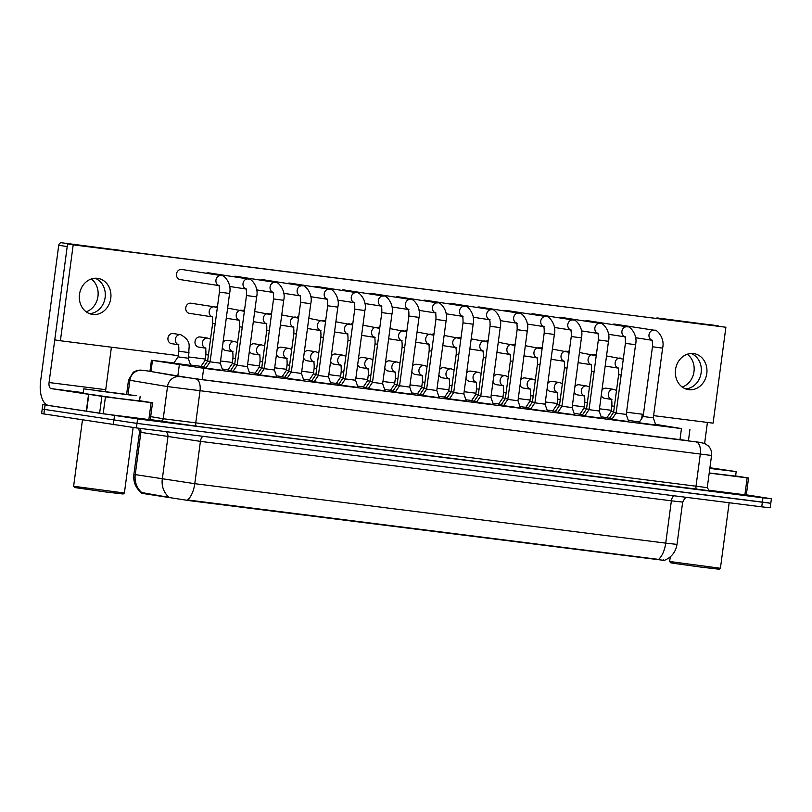 <?xml version="1.0" encoding="UTF-8"?>
<svg xmlns="http://www.w3.org/2000/svg" width="812" height="812" viewBox="0 0 812 812"><rect width="100%" height="100%" fill="white"/><g stroke="black" fill="none" stroke-linecap="round" stroke-linejoin="round"><path stroke-width="1.22" d="M609.528 418.302L606.848 417.794M586.579 408.507L584.041 408.111L579.748 414.424L582.468 414.871L579.788 414.374M555.398 411.471L552.718 410.963M528.328 408.05L525.658 407.543M505.389 398.256L502.841 397.86L498.558 404.183L501.278 404.62L498.588 404.132M478.319 394.845L475.781 394.449L471.488 400.763L474.208 401.209L471.528 400.712M447.128 397.809L444.458 397.291M424.189 388.004L421.651 387.618L417.358 393.932L420.078 394.368L417.398 393.881M397.129 384.594L394.581 384.198L390.298 390.511L393.018 390.958L390.328 390.46M365.938 387.557L363.258 387.05M342.999 377.763L340.451 377.367L336.158 383.68L338.878 384.127L336.198 383.629M315.929 374.342L313.381 373.946L309.098 380.27L311.818 380.706L309.128 380.209M284.738 377.306L282.068 376.798M257.678 373.885L254.998 373.378M234.729 364.091L232.191 363.695L227.898 370.018L230.618 370.455L227.939 369.967M203.548 367.054L200.868 366.547M190.678 365.38L173.809 363.137M612.015 419.073L609.345 418.566M589.076 409.278L586.528 408.883L582.245 415.206L584.965 415.642L582.275 415.155M562.005 405.868L559.468 405.472L555.175 411.785L557.895 412.232L555.215 411.735M530.825 408.832L528.145 408.324M507.876 399.027L505.338 398.641L501.045 404.955L503.765 405.391L501.085 404.904M480.816 395.617L478.268 395.221L473.985 401.534L476.705 401.981L474.015 401.483M449.625 398.58L446.955 398.073M422.565 395.16L419.885 394.652M399.616 385.365L397.078 384.969L392.785 391.293L395.505 391.729L392.825 391.242M368.425 388.329L365.755 387.821M341.365 384.918L338.695 384.401M318.426 375.114L315.878 374.728L311.595 381.041L314.305 381.478L311.625 380.99M291.356 371.703L288.808 371.307L284.525 377.621L287.245 378.067L284.555 377.57M260.165 374.667L257.495 374.159M237.226 364.872L234.678 364.476L230.395 370.79L233.115 371.236L230.425 370.739M210.156 361.452L207.618 361.056L203.325 367.379L206.045 367.816L203.365 367.318M655.771 425.011L638.902 422.758M628.711 421.59L611.842 419.347M601.641 418.18L584.772 415.927M574.571 414.759L557.702 412.506M547.511 411.349L530.642 409.096M520.441 407.928L503.572 405.675M493.381 404.508L476.512 402.265M466.311 401.098L449.442 398.844M439.251 397.677L422.382 395.434M412.181 394.267L395.312 392.013M385.121 390.846L368.252 388.593M358.051 387.425L341.182 385.182M330.991 384.015L314.122 381.762M303.921 380.595L287.052 378.351M276.862 377.184L259.992 374.931M249.791 373.764L232.922 371.51M222.721 370.353L205.852 368.1M173.941 362.934L152.463 360.416L203.68 368.283L681.461 428.584L655.548 424.361M141.4 492.245L141.268 493.188L142.191 493.381L189.602 500.679L664.277 560.412M606.99 417.591L601.184 416.86M579.92 414.171L574.125 413.44M552.86 410.76L547.055 410.03M525.79 407.34L519.995 406.609M498.73 403.929L492.925 403.188M471.66 400.509L465.865 399.778M444.6 397.088L438.795 396.357M417.53 393.678L411.735 392.947M390.47 390.257L384.665 389.527M363.4 386.847L357.595 386.116M336.341 383.426L330.535 382.696M309.27 380.006L303.465 379.275M282.2 376.595L276.405 375.865M255.141 373.175L249.335 372.444M228.07 369.764L222.275 369.034M201.011 366.344L190.556 365.024M639.44 421.976L628.285 420.362M141.369 492.732C135.624 487.941 133.127 481.831 133.879 474.391L194.778 483.688A19.924 9.988 97.2 0 1 187.623 499.959L658.583 559.407C663.891 560.635 665.454 560.767 663.262 559.813M658.583 559.407A19.924 9.988 -82.8 0 0 665.728 543.126L194.778 483.688L200.422 441.373L140.882 432.36L135.239 474.675A19.924 18.706 99.5 0 0 141.735 492.549L170.124 497.563M768.528 502.872L137.005 423.397L42.204 409.075L137.005 423.397L770.801 503.278L770.192 507.794L761.737 506.85L136.396 427.914L41.605 413.592L42.813 404.569L47.208 405.005M149.956 371.338L177.95 376.311L201.071 379.478L688.434 440.693M746.309 494.823L771.4 498.771L762.935 497.827L137.604 418.89L42.813 404.569M222.742 370.404L220.265 363.187L210.105 361.827L205.822 368.151L222.742 370.465M190.698 365.441L188.211 358.224L178.061 356.864L173.768 363.187L190.688 365.501M249.812 373.825L247.325 366.608L237.175 365.248L232.892 371.561L249.802 373.875M276.882 377.245L274.395 370.018L264.245 368.668L259.952 374.982L276.872 377.296M303.942 380.655L301.465 373.439L291.305 372.079L287.022 378.402L303.932 380.716M331.012 384.076L328.525 376.849L318.375 375.499L314.082 381.813L331.002 384.127M264.296 368.283L261.748 367.887L257.455 374.21L260.175 374.647M207.669 360.68L205.121 360.284L200.838 366.598L203.558 367.044M261.799 367.511L259.251 367.115L254.968 373.429L257.688 373.875M288.859 370.922L286.321 370.536L282.028 376.849L284.748 377.286M370.059 381.173L367.521 380.777L363.228 387.101L365.948 387.537M451.259 391.425L448.711 391.029L444.428 397.352L447.148 397.789M532.449 401.676L529.911 401.28L525.618 407.594L528.338 408.04M559.519 405.087L556.971 404.691L552.688 411.014L555.408 411.451M613.649 411.917L611.101 411.532L606.818 417.845L609.538 418.281M151.113 402.63L152.524 402.793L150.271 419.713L148.86 419.56L151.113 402.63L105.438 396.865L103.175 413.785L48.872 405.533A22.766 11.419 97.2 0 1 40.6 381.224L58.738 245.265A2.842 2.466 -81.2 0 1 61.56 242.758L70.025 244.067A2.842 2.466 98.8 0 0 69.04 244.168M148.86 419.56L103.175 413.785M122.734 250.949A2.842 2.466 98.8 0 0 121.81 250.603L61.56 242.758M121.81 250.603L70.025 244.067M89.564 313.645A18.209 15.753 98.8 0 0 105.063 297.923A18.209 15.753 98.8 0 0 95.055 278.252A18.209 15.753 98.8 0 1 105.063 297.923A18.209 15.753 98.8 0 1 89.564 313.645M58.738 245.265L67.203 246.584L49.065 382.533A5.694 2.852 -82.8 0 0 51.136 388.613L105.438 396.865M111.406 347.201L105.733 389.689A5.694 2.852 -82.8 0 0 105.641 391.425M152.524 402.793L139.583 400.692M91.269 278.983A18.209 15.753 -81.2 0 1 97.897 296.816A18.209 15.753 -81.2 0 1 86.184 311.798M747.141 477.862L748.552 478.024L746.299 494.944L744.888 494.792L747.141 477.862L709.211 473.081M744.888 494.792L708.237 490.164M641.663 418.698L642.262 414.201M656.177 318.284A2.842 2.466 -81.2 0 1 657.588 317.989L666.043 319.299A2.842 2.466 98.8 0 0 665.058 319.41M718.762 326.18A2.842 2.466 98.8 0 0 717.828 325.835L657.588 317.989M717.828 325.835L666.043 319.299M685.592 388.887A18.209 15.753 98.8 0 0 701.081 373.155A18.209 15.753 98.8 0 0 691.073 353.484A18.209 15.753 98.8 0 1 701.081 373.155A18.209 15.753 98.8 0 1 685.592 388.887M707.425 422.433L704.623 443.443M748.552 478.024L735.611 475.923M687.297 354.225A18.209 15.753 -81.2 0 1 693.925 372.048A18.209 15.753 -81.2 0 1 682.212 387.03M136.375 395.698L83.748 388.846L136.375 395.698M140.161 396.378L139.562 400.895L118.633 398.438L83.139 393.363L83.748 388.846M124.388 493.026L73.618 486.256L74.602 487.535L104.971 491.879L123.109 494.011L124.388 493.036L133.138 427.498M96.019 390.602L130.346 395.068L96.019 390.602M709.921 467.753L736.179 471.61L709.83 468.443M736.179 471.61L735.581 476.126L709.221 472.96M720.417 568.268L669.646 561.488L670.621 562.767L673.869 563.355L701 567.111L719.138 569.242L720.417 568.268L729.156 502.74M709.901 467.874L726.375 470.3L709.84 468.321M205.203 347.993A5.126 4.436 -81.2 0 1 202.523 342.055A5.126 4.436 -81.2 0 1 207.496 338.086A5.126 4.436 -81.2 0 1 207.598 338.096L200.209 336.96A5.126 4.436 98.8 0 0 200.107 336.939A5.126 4.436 98.8 0 0 195.032 341.395A5.126 4.436 98.8 0 0 198.646 347.079A5.126 4.436 98.8 0 0 198.747 347.089M232.262 351.413A5.126 4.436 -81.2 0 1 229.583 345.465A5.126 4.436 -81.2 0 1 234.556 341.497A5.126 4.436 -81.2 0 1 234.668 341.517L227.279 340.37A5.126 4.436 98.8 0 0 227.167 340.36A5.126 4.436 98.8 0 0 223.036 342.39M222.356 347.526A5.126 4.436 98.8 0 0 225.706 350.5A5.126 4.436 98.8 0 0 225.817 350.51M259.332 354.834A5.126 4.436 -81.2 0 1 256.653 348.886A5.126 4.436 -81.2 0 1 261.626 344.917A5.126 4.436 -81.2 0 1 261.728 344.938L254.339 343.791A5.126 4.436 98.8 0 0 254.237 343.77A5.126 4.436 98.8 0 0 250.106 345.8M249.416 350.936A5.126 4.436 98.8 0 0 252.776 353.91A5.126 4.436 98.8 0 0 252.877 353.93M286.392 358.244A5.126 4.436 -81.2 0 1 283.713 352.306A5.126 4.436 -81.2 0 1 288.686 348.338A5.126 4.436 -81.2 0 1 288.798 348.348L281.409 347.201A5.126 4.436 98.8 0 0 281.297 347.191A5.126 4.436 98.8 0 0 277.166 349.221M276.486 354.357A5.126 4.436 98.8 0 0 279.835 357.331A5.126 4.436 98.8 0 0 279.947 357.341M313.462 361.665A5.126 4.436 -81.2 0 1 310.783 355.717A5.126 4.436 -81.2 0 1 315.756 351.748A5.126 4.436 -81.2 0 1 315.858 351.769L308.469 350.622A5.126 4.436 98.8 0 0 308.367 350.601A5.126 4.436 98.8 0 0 304.236 352.631M303.546 357.767A5.126 4.436 98.8 0 0 306.906 360.741A5.126 4.436 98.8 0 0 307.007 360.761M340.522 365.075A5.126 4.436 -81.2 0 1 337.843 359.137A5.126 4.436 -81.2 0 1 342.816 355.169A5.126 4.436 -81.2 0 1 342.928 355.179L335.539 354.032A5.126 4.436 98.8 0 0 335.427 354.022A5.126 4.436 98.8 0 0 331.306 356.052M330.616 361.188A5.126 4.436 98.8 0 0 333.965 364.162A5.126 4.436 98.8 0 0 334.077 364.172M367.592 368.496A5.126 4.436 -81.2 0 1 364.913 362.548A5.126 4.436 -81.2 0 1 369.886 358.579A5.126 4.436 -81.2 0 1 369.998 358.599L362.599 357.453A5.126 4.436 98.8 0 0 362.497 357.442A5.126 4.436 98.8 0 0 358.366 359.472M357.686 364.608A5.126 4.436 98.8 0 0 361.035 367.582A5.126 4.436 98.8 0 0 361.137 367.592M394.652 371.906A5.126 4.436 -81.2 0 1 391.983 365.968A5.126 4.436 -81.2 0 1 396.956 362A5.126 4.436 -81.2 0 1 397.058 362.01L389.669 360.873A5.126 4.436 98.8 0 0 389.557 360.853A5.126 4.436 98.8 0 0 385.436 362.883M384.746 368.019A5.126 4.436 98.8 0 0 388.095 370.993A5.126 4.436 98.8 0 0 388.207 371.013M421.722 375.327A5.126 4.436 -81.2 0 1 419.043 369.389A5.126 4.436 -81.2 0 1 424.016 365.42A5.126 4.436 -81.2 0 1 424.128 365.43L416.729 364.283A5.126 4.436 98.8 0 0 416.627 364.273A5.126 4.436 98.8 0 0 412.496 366.303M411.816 371.439A5.126 4.436 98.8 0 0 415.165 374.413A5.126 4.436 98.8 0 0 415.267 374.423M448.782 378.747A5.126 4.436 -81.2 0 1 446.113 372.799A5.126 4.436 -81.2 0 1 451.086 368.831A5.126 4.436 -81.2 0 1 451.188 368.851L443.799 367.704A5.126 4.436 98.8 0 0 443.687 367.684A5.126 4.436 98.8 0 0 439.566 369.714M438.876 374.85A5.126 4.436 98.8 0 0 442.225 377.824A5.126 4.436 98.8 0 0 442.337 377.844M475.852 382.158A5.126 4.436 -81.2 0 1 473.173 376.22A5.126 4.436 -81.2 0 1 478.146 372.251A5.126 4.436 -81.2 0 1 478.258 372.261L470.858 371.114A5.126 4.436 98.8 0 0 470.757 371.104A5.126 4.436 98.8 0 0 466.626 373.134M465.946 378.27A5.126 4.436 98.8 0 0 469.295 381.244A5.126 4.436 98.8 0 0 469.397 381.254M502.912 385.578A5.126 4.436 -81.2 0 1 500.243 379.63A5.126 4.436 -81.2 0 1 505.216 375.662A5.126 4.436 -81.2 0 1 505.318 375.682L497.929 374.535A5.126 4.436 98.8 0 0 497.817 374.525A5.126 4.436 98.8 0 0 493.696 376.555M493.006 381.691A5.126 4.436 98.8 0 0 496.355 384.655A5.126 4.436 98.8 0 0 496.467 384.675M529.982 388.989A5.126 4.436 -81.2 0 1 527.303 383.051A5.126 4.436 -81.2 0 1 532.276 379.082A5.126 4.436 -81.2 0 1 532.388 379.092L524.999 377.956A5.126 4.436 98.8 0 0 524.887 377.935A5.126 4.436 98.8 0 0 520.756 379.965M520.076 385.101A5.126 4.436 98.8 0 0 523.425 388.075A5.126 4.436 98.8 0 0 523.537 388.095M557.052 392.409A5.126 4.436 -81.2 0 1 554.373 386.471A5.126 4.436 -81.2 0 1 559.346 382.503A5.126 4.436 -81.2 0 1 559.448 382.513L552.058 381.366A5.126 4.436 98.8 0 0 551.957 381.356A5.126 4.436 98.8 0 0 547.826 383.386M547.136 388.522A5.126 4.436 98.8 0 0 550.495 391.496A5.126 4.436 98.8 0 0 550.597 391.506M584.112 395.83A5.126 4.436 -81.2 0 1 581.433 389.882A5.126 4.436 -81.2 0 1 586.406 385.913A5.126 4.436 -81.2 0 1 586.518 385.933L579.129 384.786A5.126 4.436 98.8 0 0 579.017 384.766A5.126 4.436 98.8 0 0 574.886 386.796M574.206 391.932A5.126 4.436 98.8 0 0 577.555 394.906A5.126 4.436 98.8 0 0 577.667 394.926M611.182 399.24A5.126 4.436 -81.2 0 1 608.503 393.302A5.126 4.436 -81.2 0 1 613.476 389.334A5.126 4.436 -81.2 0 1 613.578 389.344L606.188 388.197A5.126 4.436 98.8 0 0 606.087 388.187A5.126 4.436 98.8 0 0 601.956 390.217M601.266 395.353A5.126 4.436 98.8 0 0 604.625 398.327A5.126 4.436 98.8 0 0 604.727 398.337M178.132 344.582A5.126 4.436 -81.2 0 1 175.453 338.634A5.126 4.436 -81.2 0 1 180.426 334.666A5.126 4.436 -81.2 0 1 180.538 334.686L173.149 333.539A5.126 4.436 98.8 0 0 173.037 333.519A5.126 4.436 98.8 0 0 167.972 337.985A5.126 4.436 98.8 0 0 171.576 343.659A5.126 4.436 98.8 0 0 171.687 343.679M596.394 354.408A5.126 4.436 98.8 0 0 594.394 354.915M569.334 350.987A5.126 4.436 98.8 0 0 567.324 351.494M542.264 347.577A5.126 4.436 98.8 0 0 540.264 348.084M515.204 344.156A5.126 4.436 98.8 0 0 513.194 344.664M651.782 340.126A5.126 4.436 -81.2 0 1 649.103 334.179A5.126 4.436 -81.2 0 1 654.076 330.21A5.126 4.436 -81.2 0 1 654.188 330.23L614.745 324.12A5.126 4.436 98.8 0 0 614.633 324.1A5.126 4.436 98.8 0 0 612.319 324.516M624.712 336.706A5.126 4.436 -81.2 0 1 622.033 330.768A5.126 4.436 -81.2 0 1 627.006 326.8A5.126 4.436 -81.2 0 1 627.118 326.81L587.675 320.699A5.126 4.436 98.8 0 0 587.563 320.689A5.126 4.436 98.8 0 0 585.249 321.105M597.652 333.296A5.126 4.436 -81.2 0 1 594.973 327.348A5.126 4.436 -81.2 0 1 599.946 323.379A5.126 4.436 -81.2 0 1 600.048 323.399L560.605 317.289A5.126 4.436 98.8 0 0 560.503 317.269A5.126 4.436 98.8 0 0 558.189 317.685M570.582 329.875A5.126 4.436 -81.2 0 1 567.903 323.937A5.126 4.436 -81.2 0 1 572.876 319.969A5.126 4.436 -81.2 0 1 572.988 319.979L533.545 313.868A5.126 4.436 98.8 0 0 533.433 313.848A5.126 4.436 98.8 0 0 531.119 314.264M488.134 340.735A5.126 4.436 98.8 0 0 486.124 341.253M461.074 337.325A5.126 4.436 98.8 0 0 459.064 337.833M434.004 333.905A5.126 4.436 98.8 0 0 431.994 334.412M406.944 330.494A5.126 4.436 98.8 0 0 404.934 331.002M379.874 327.074A5.126 4.436 98.8 0 0 377.864 327.581M543.522 326.454A5.126 4.436 -81.2 0 1 540.843 320.517A5.126 4.436 -81.2 0 1 545.816 316.548A5.126 4.436 -81.2 0 1 545.918 316.558L506.475 310.448A5.126 4.436 98.8 0 0 506.373 310.438A5.126 4.436 98.8 0 0 504.059 310.854M516.452 323.044A5.126 4.436 -81.2 0 1 513.773 317.096A5.126 4.436 -81.2 0 1 518.746 313.127A5.126 4.436 -81.2 0 1 518.858 313.148L479.415 307.037A5.126 4.436 98.8 0 0 479.303 307.017A5.126 4.436 98.8 0 0 476.989 307.433M489.392 319.623A5.126 4.436 -81.2 0 1 486.713 313.686A5.126 4.436 -81.2 0 1 491.686 309.717A5.126 4.436 -81.2 0 1 491.788 309.727L452.345 303.617A5.126 4.436 98.8 0 0 452.243 303.607A5.126 4.436 98.8 0 0 449.929 304.023M462.322 316.213A5.126 4.436 -81.2 0 1 459.643 310.265A5.126 4.436 -81.2 0 1 464.616 306.297A5.126 4.436 -81.2 0 1 464.728 306.317L425.285 300.207A5.126 4.436 98.8 0 0 425.173 300.186A5.126 4.436 98.8 0 0 422.859 300.602M435.252 312.793A5.126 4.436 -81.2 0 1 432.583 306.855A5.126 4.436 -81.2 0 1 437.556 302.886A5.126 4.436 -81.2 0 1 437.658 302.896L398.215 296.786A5.126 4.436 98.8 0 0 398.113 296.766A5.126 4.436 98.8 0 0 395.789 297.192M352.814 323.663A5.126 4.436 98.8 0 0 350.804 324.171M325.744 320.243A5.126 4.436 98.8 0 0 323.734 320.75M298.674 316.822A5.126 4.436 98.8 0 0 296.674 317.33M408.192 309.372A5.126 4.436 -81.2 0 1 405.513 303.434A5.126 4.436 -81.2 0 1 410.486 299.466A5.126 4.436 -81.2 0 1 410.598 299.476L371.155 293.365A5.126 4.436 98.8 0 0 371.043 293.355A5.126 4.436 98.8 0 0 368.729 293.771M381.122 305.962A5.126 4.436 -81.2 0 1 378.453 300.014A5.126 4.436 -81.2 0 1 383.426 296.045A5.126 4.436 -81.2 0 1 383.528 296.065L344.085 289.955A5.126 4.436 98.8 0 0 343.983 289.935A5.126 4.436 98.8 0 0 341.659 290.351M271.614 313.412A5.126 4.436 98.8 0 0 269.604 313.919M244.544 309.991A5.126 4.436 98.8 0 0 242.544 310.499M217.484 306.581A5.126 4.436 98.8 0 0 215.474 307.088M326.992 299.131A5.126 4.436 -81.2 0 1 324.323 293.183A5.126 4.436 -81.2 0 1 329.296 289.214A5.126 4.436 -81.2 0 1 329.398 289.234L289.955 283.124A5.126 4.436 98.8 0 0 289.854 283.104A5.126 4.436 98.8 0 0 287.529 283.52M299.932 295.71A5.126 4.436 -81.2 0 1 297.253 289.772A5.126 4.436 -81.2 0 1 302.226 285.804A5.126 4.436 -81.2 0 1 302.338 285.814L262.895 279.704A5.126 4.436 98.8 0 0 262.783 279.693A5.126 4.436 98.8 0 0 260.469 280.11M272.862 292.3A5.126 4.436 -81.2 0 1 270.183 286.352A5.126 4.436 -81.2 0 1 275.156 282.383A5.126 4.436 -81.2 0 1 275.268 282.403L235.825 276.283A5.126 4.436 98.8 0 0 235.713 276.273A5.126 4.436 98.8 0 0 233.399 276.689M245.803 288.879A5.126 4.436 -81.2 0 1 243.123 282.931A5.126 4.436 -81.2 0 1 248.096 278.963A5.126 4.436 -81.2 0 1 248.198 278.983L208.755 272.873A5.126 4.436 98.8 0 0 208.654 272.852A5.126 4.436 98.8 0 0 206.339 273.268M354.062 302.541A5.126 4.436 -81.2 0 1 351.383 296.603A5.126 4.436 -81.2 0 1 356.356 292.635A5.126 4.436 -81.2 0 1 356.468 292.645L317.025 286.534A5.126 4.436 98.8 0 0 316.913 286.524A5.126 4.436 98.8 0 0 314.599 286.94M211.962 316.731A5.126 4.436 -81.2 0 1 209.293 310.783A5.126 4.436 -81.2 0 1 214.266 306.814A5.126 4.436 -81.2 0 1 214.368 306.834L190.952 303.201A5.126 4.436 98.8 0 0 190.84 303.191A5.126 4.436 98.8 0 0 185.775 307.647A5.126 4.436 98.8 0 0 189.379 313.33A5.126 4.436 98.8 0 0 189.49 313.341M218.732 285.459A5.126 4.436 -81.2 0 1 216.053 279.521A5.126 4.436 -81.2 0 1 221.026 275.552A5.126 4.436 -81.2 0 1 221.138 275.562L181.695 269.452A5.126 4.436 98.8 0 0 181.583 269.442A5.126 4.436 98.8 0 0 176.519 273.898A5.126 4.436 98.8 0 0 180.122 279.582A5.126 4.436 98.8 0 0 180.234 279.592M693.56 353.565A18.209 15.753 98.8 0 0 675.554 369.43A18.209 15.753 98.8 0 0 688.363 389.618A18.209 15.753 98.8 0 0 688.749 389.669A18.209 15.753 98.8 0 0 706.755 373.814A18.209 15.753 98.8 0 0 693.945 353.626A18.209 15.753 98.8 0 0 693.56 353.565M97.541 278.333A18.209 15.753 98.8 0 0 79.525 294.188A18.209 15.753 98.8 0 0 92.345 314.386A18.209 15.753 98.8 0 0 92.72 314.437A18.209 15.753 98.8 0 0 110.736 298.583A18.209 15.753 98.8 0 0 97.917 278.384A18.209 15.753 98.8 0 0 97.541 278.333M653.609 415.642L713.088 423.143L725.887 327.246L73.192 244.859L60.392 340.756L178.224 355.636M188.384 356.915L205.294 359.046M220.559 360.975L232.354 362.467M247.63 364.395L259.424 365.877M274.689 367.806L286.484 369.298M301.76 371.226L313.554 372.718M328.819 374.637L340.614 376.129M355.889 378.057L367.684 379.549M382.949 381.478L394.744 382.959M410.019 384.888L421.814 386.38M437.079 388.309L448.874 389.79M464.149 391.719L475.944 393.211M491.209 395.139L503.004 396.632M518.279 398.56L530.074 400.042M545.339 401.97L557.144 403.462M572.409 405.391L584.204 406.873M599.479 408.801L611.274 410.293M626.539 412.222L643.439 414.353M725.887 327.246L67.548 243.986L54.759 339.883L60.392 340.756M73.192 244.859L67.548 243.986M358.072 387.486L355.595 380.27L345.435 378.91L341.152 385.233L358.062 387.547M385.142 390.907L382.655 383.68L372.505 382.33L368.212 388.643L385.132 390.958M412.202 394.317L409.725 387.101L399.565 385.751L395.282 392.064L412.191 394.378M345.486 378.534L342.948 378.138L338.655 384.452L341.375 384.898M372.556 381.955L370.008 381.559L365.725 387.872L368.445 388.309M439.272 397.738L436.785 390.521L426.635 389.161L422.341 395.485L439.262 397.799M466.332 401.158L463.855 393.932L453.695 392.582L449.412 398.895L466.332 401.209M493.402 404.569L490.915 397.352L480.765 395.992L476.471 402.316L493.391 404.63M520.462 407.989L517.985 400.763L507.825 399.413L503.541 405.726L520.462 408.04M547.532 411.4L545.045 404.183L534.895 402.833L530.601 409.147L547.521 411.461M426.686 388.786L424.138 388.39L419.855 394.703L422.575 395.15M453.746 392.196L451.208 391.8L446.915 398.124L449.635 398.56M574.591 414.82L572.115 407.604L561.955 406.244L557.671 412.567L574.591 414.881M601.662 418.241L599.175 411.014L589.025 409.664L584.741 415.977L601.651 418.292M628.732 421.651L626.245 414.435L616.095 413.075L611.801 419.398L628.721 421.712M655.791 425.072L653.315 417.845L643.155 416.495L638.871 422.808L655.781 425.123M534.946 402.447L532.398 402.052L528.115 408.375L530.835 408.812M616.146 412.699L613.598 412.303L609.304 418.616L612.025 419.063M177.798 376.291L179.31 364.913M167.668 497.654L167.779 496.832M656.654 559.63L656.725 559.072M142.191 493.381L142.303 492.559M189.602 500.679L189.673 500.121M202.168 379.61L203.68 368.283M150.941 371.794L152.463 360.416M679.948 439.921L681.461 428.584M674.011 495.777A5.694 2.852 -82.8 0 0 671.382 500.821L200.422 441.373A5.694 2.852 -82.8 0 1 203.051 436.328M682.659 502.09L671.382 500.821L665.728 543.126L677.015 544.395L682.659 502.09L684.77 498.375L686.708 497.38M168.866 497.147A19.924 18.706 99.5 0 1 162.288 479.202L167.932 436.897A5.694 5.349 -80.5 0 0 165.892 431.639M761.737 506.85L762.935 497.827M136.396 427.914L137.604 418.89M113.274 424.757L114.482 415.724M43.868 413.998L45.076 404.975M139.999 428.371A5.694 5.349 -80.5 0 1 140.882 432.36L139.522 432.085L138.629 428.198M146.952 370.851A11.378 5.704 -82.8 0 0 146.87 370.84L195.865 378.91L699.305 442.266A11.378 8.709 98.4 0 0 699.142 442.246M699.477 442.296A11.378 8.709 98.4 0 0 699.305 442.266L704.786 443.514L708.389 445.981C710.906 448.66 711.962 451.827 711.556 455.471L167.516 386.583L163.222 418.738L707.262 487.626L709.252 490.712M709.17 490.692L196.748 426.259A2.842 1.431 97.2 0 1 195.712 423.214L200.006 391.059A11.378 5.704 -82.8 0 0 195.865 378.91M196.748 426.259L150.291 419.55M179.625 376.666A11.378 10.688 99.5 0 0 167.516 386.583L129.89 380.28L127.991 394.47M141.988 370.363A11.378 10.688 99.5 0 0 129.89 380.28L128.519 379.996L126.621 394.267M150.677 416.637L163.222 418.738A2.842 2.669 -80.5 0 1 160.197 421.215M696.138 442.053A11.378 5.704 -82.8 0 1 700.279 454.212L695.986 486.368A2.842 1.431 97.2 0 0 697.021 489.403M210.105 361.827L219.413 292.107L229.573 293.467L220.265 363.187M229.573 293.467C232.222 282.596 222.813 274.091 221.483 275.623L221.138 275.562A5.126 4.436 -81.2 0 1 221.3 275.593M212.703 316.944L211.83 316.528C211.597 317.411 212.896 314.833 212.642 323.379L215.19 323.765M217.301 307.9L214.368 306.834A5.126 4.436 -81.2 0 1 214.541 306.865M178.873 344.785L178.001 344.379C177.767 345.252 179.056 342.684 178.813 351.22L188.963 352.581C188.171 347.14 192.677 341.75 180.883 334.747L180.538 334.686A5.126 4.436 -81.2 0 1 180.7 334.717M237.175 365.248L246.483 295.527L256.633 296.877L247.325 366.608M256.633 296.877C259.282 286.017 249.883 277.511 248.553 279.044L248.198 278.983A5.126 4.436 -81.2 0 1 248.37 279.013M264.245 368.668L273.542 298.938L283.703 300.298L274.395 370.018M283.703 300.298C286.352 289.427 276.943 280.922 275.613 282.464L275.268 282.403A5.126 4.436 -81.2 0 1 275.441 282.424M291.305 372.079L300.613 302.358L310.763 303.708L301.465 373.439M310.763 303.708C313.422 292.848 304.013 284.342 302.683 285.875L302.338 285.814A5.126 4.436 -81.2 0 1 302.5 285.844M318.375 375.499L327.672 305.769L337.833 307.129L328.525 376.849M337.833 307.129C340.482 296.258 331.073 287.763 329.753 289.295L329.398 289.234A5.126 4.436 -81.2 0 1 329.57 289.265M239.763 320.354L238.901 319.938C238.667 320.821 239.956 318.253 239.713 326.789L242.25 327.185M239.032 320.141A5.126 4.436 -81.2 0 1 236.353 314.203A5.126 4.436 -81.2 0 1 241.326 310.235A5.126 4.436 -81.2 0 1 241.438 310.245A5.126 4.436 -81.2 0 1 241.6 310.275M266.833 323.775L265.96 323.359C265.727 324.242 267.026 321.674 266.772 330.21L269.32 330.606M266.092 323.562A5.126 4.436 -81.2 0 1 263.423 317.624A5.126 4.436 -81.2 0 1 268.396 313.655A5.126 4.436 -81.2 0 1 268.498 313.665A5.126 4.436 -81.2 0 1 268.67 313.696M293.893 327.185L293.03 326.779C292.797 327.652 294.086 325.084 293.842 333.62L296.38 334.016M293.162 326.982A5.126 4.436 -81.2 0 1 290.483 321.034A5.126 4.436 -81.2 0 1 295.456 317.066A5.126 4.436 -81.2 0 1 295.568 317.086A5.126 4.436 -81.2 0 1 295.73 317.116M205.933 348.206L205.06 347.79C204.837 348.673 206.126 346.105 205.872 354.641L208.42 355.037M210.541 339.162L207.598 338.096A5.126 4.436 -81.2 0 1 207.77 338.127M233.003 351.626L232.13 351.21C231.897 352.093 233.186 349.515 232.942 358.062L235.49 358.447M237.601 342.583L234.668 341.517A5.126 4.436 -81.2 0 1 234.83 341.547M260.063 355.037L259.19 354.621C258.967 355.504 260.256 352.936 260.013 361.472L262.55 361.868M264.671 345.993L261.728 344.938A5.126 4.436 -81.2 0 1 261.9 344.958M287.133 358.457L286.26 358.041C286.027 358.924 287.316 356.356 287.072 364.892L289.62 365.288M291.731 349.414L288.798 348.348A5.126 4.436 -81.2 0 1 288.96 348.378M314.193 361.868L313.32 361.462C313.097 362.335 314.386 359.767 314.142 368.303L316.68 368.699M318.801 352.834L315.858 351.769A5.126 4.436 -81.2 0 1 316.03 351.799M341.263 365.288L340.39 364.872C340.157 365.755 341.446 363.187 341.202 371.723L343.75 372.119M345.861 356.245L342.928 355.179A5.126 4.436 -81.2 0 1 343.1 355.209M368.323 368.709L367.46 368.293C367.227 369.176 368.516 366.598 368.272 375.144L370.81 375.53M372.931 359.665L369.998 358.599A5.126 4.436 -81.2 0 1 370.16 358.63M395.393 372.119L394.52 371.703C394.287 372.586 395.586 370.018 395.332 378.554L397.88 378.95M399.991 363.076L397.058 362.01A5.126 4.436 -81.2 0 1 397.23 362.04M422.453 375.54L421.59 375.124C421.357 376.007 422.646 373.439 422.402 381.975L424.94 382.371M427.061 366.496L424.128 365.43A5.126 4.436 -81.2 0 1 424.29 365.461M449.523 378.95L448.65 378.544C448.417 379.417 449.716 376.849 449.462 385.385L452.01 385.781M454.121 369.917L451.188 368.851A5.126 4.436 -81.2 0 1 451.36 368.881M476.583 382.371L475.72 381.955C475.487 382.838 476.776 380.27 476.532 388.806L479.07 389.202M481.191 373.327L478.258 372.261A5.126 4.436 -81.2 0 1 478.42 372.292M503.653 385.791L502.78 385.375C502.557 386.258 503.846 383.68 503.592 392.226L506.14 392.612M508.261 376.748L505.318 375.682A5.126 4.436 -81.2 0 1 505.49 375.712M530.723 389.202L529.85 388.786C529.617 389.669 530.906 387.101 530.662 395.637L533.2 396.033M535.321 380.158L532.388 379.092A5.126 4.436 -81.2 0 1 532.55 379.123M557.783 392.622L556.91 392.206C556.687 393.089 557.976 390.511 557.722 399.057L560.27 399.453M562.391 383.579L559.448 382.513A5.126 4.436 -81.2 0 1 559.62 382.543M584.853 396.033L583.98 395.617C583.747 396.5 585.036 393.932 584.792 402.468L587.34 402.864M589.451 386.999L586.518 385.933A5.126 4.436 -81.2 0 1 586.68 385.964M611.913 399.453L611.04 399.037C610.817 399.92 612.106 397.352 611.862 405.888L614.4 406.284M616.521 390.41L613.578 389.344A5.126 4.436 -81.2 0 1 613.75 389.374M105.733 389.689L49.065 382.533M83.24 392.663L51.136 388.613M86.275 411.329L88.538 394.409M88.812 394.449L86.559 411.369M99.612 413.308L101.865 396.378M345.435 378.91L354.742 309.189L364.892 310.539L355.595 380.27M364.892 310.539C367.552 299.679 358.143 291.173 356.813 292.706L356.468 292.645A5.126 4.436 -81.2 0 1 356.63 292.675M372.505 382.33L381.802 312.61L391.963 313.96L382.655 383.69M391.963 313.96C394.612 303.089 385.203 294.594 383.883 296.126L383.528 296.065A5.126 4.436 -81.2 0 1 383.7 296.096M399.565 385.751L408.872 316.02L419.022 317.38L409.725 387.101M419.022 317.38C421.682 306.51 412.273 298.004 410.943 299.547L410.598 299.476A5.126 4.436 -81.2 0 1 410.76 299.506M320.963 330.606L320.09 330.19C319.867 331.073 321.156 328.505 320.902 337.041L323.45 337.437M320.222 330.393A5.126 4.436 -81.2 0 1 317.553 324.455A5.126 4.436 -81.2 0 1 322.526 320.486A5.126 4.436 -81.2 0 1 322.628 320.496A5.126 4.436 -81.2 0 1 322.8 320.527M348.033 334.026L347.16 333.61C346.927 334.483 348.216 331.915 347.972 340.451L350.52 340.847M347.292 333.813A5.126 4.436 -81.2 0 1 344.613 327.865A5.126 4.436 -81.2 0 1 349.586 323.897A5.126 4.436 -81.2 0 1 349.698 323.917A5.126 4.436 -81.2 0 1 349.86 323.947M375.093 337.437L374.22 337.021C373.997 337.904 375.286 335.336 375.032 343.872L377.58 344.268M374.362 337.224A5.126 4.436 -81.2 0 1 371.683 331.286A5.126 4.436 -81.2 0 1 376.656 327.317A5.126 4.436 -81.2 0 1 376.758 327.327A5.126 4.436 -81.2 0 1 376.93 327.358M426.635 389.161L435.932 319.441L446.092 320.791L436.785 390.521M446.092 320.791C448.742 309.93 439.333 301.425 438.013 302.957L437.658 302.896A5.126 4.436 -81.2 0 1 437.83 302.927M453.695 392.582L463.002 322.851L473.152 324.211L463.855 393.932M473.152 324.211C475.812 313.341 466.403 304.835 465.073 306.378L464.728 306.317A5.126 4.436 -81.2 0 1 464.89 306.347M480.765 395.992L490.062 326.272L500.222 327.622L490.915 397.352M500.222 327.622C502.872 316.761 493.463 308.255 492.143 309.788L491.788 309.727A5.126 4.436 -81.2 0 1 491.96 309.758M507.825 399.413L517.132 329.692L527.282 331.042L517.985 400.763M527.282 331.042C529.942 320.172 520.533 311.676 519.203 313.209L518.858 313.148A5.126 4.436 -81.2 0 1 519.02 313.178M534.895 402.833L544.192 333.103L554.352 334.463L545.045 404.183M554.352 334.463C557.002 323.592 547.603 315.086 546.273 316.629L545.918 316.558A5.126 4.436 -81.2 0 1 546.09 316.589M402.163 340.857L401.29 340.441C401.057 341.324 402.346 338.746 402.102 347.292L404.65 347.678M401.422 340.644A5.126 4.436 -81.2 0 1 398.743 334.706A5.126 4.436 -81.2 0 1 403.716 330.738A5.126 4.436 -81.2 0 1 403.828 330.748A5.126 4.436 -81.2 0 1 403.99 330.778M429.223 344.268L428.35 343.852C428.127 344.735 429.416 342.167 429.172 350.703L431.71 351.099M428.492 344.065A5.126 4.436 -81.2 0 1 425.813 338.117A5.126 4.436 -81.2 0 1 430.786 334.148A5.126 4.436 -81.2 0 1 430.888 334.168A5.126 4.436 -81.2 0 1 431.06 334.199M456.293 347.688L455.42 347.272C455.187 348.155 456.476 345.587 456.232 354.123L458.78 354.519M455.552 347.475A5.126 4.436 -81.2 0 1 452.873 341.537A5.126 4.436 -81.2 0 1 457.846 337.569A5.126 4.436 -81.2 0 1 457.958 337.579A5.126 4.436 -81.2 0 1 458.13 337.609M483.353 351.099L482.48 350.693C482.257 351.566 483.546 348.998 483.302 357.534L485.84 357.93M482.622 350.896A5.126 4.436 -81.2 0 1 479.943 344.948A5.126 4.436 -81.2 0 1 484.916 340.979A5.126 4.436 -81.2 0 1 485.028 340.999A5.126 4.436 -81.2 0 1 485.19 341.03M510.423 354.519L509.55 354.103C509.317 354.986 510.616 352.418 510.362 360.954L512.91 361.35M509.682 354.306A5.126 4.436 -81.2 0 1 507.013 348.368A5.126 4.436 -81.2 0 1 511.986 344.4A5.126 4.436 -81.2 0 1 512.088 344.41A5.126 4.436 -81.2 0 1 512.26 344.44M561.955 406.244L571.262 336.523L581.422 337.873L572.115 407.604M581.422 337.873C584.072 327.013 574.663 318.507 573.333 320.04L572.988 319.979A5.126 4.436 -81.2 0 1 573.15 320.009M589.025 409.664L598.332 339.934L608.482 341.294L599.175 411.014M608.482 341.294C611.131 330.423 601.733 321.917 600.403 323.46L600.048 323.399A5.126 4.436 -81.2 0 1 600.22 323.43M616.095 413.075L625.392 343.354L635.552 344.704L626.245 414.435M635.552 344.704C638.202 333.844 628.792 325.338 627.463 326.871L627.118 326.81A5.126 4.436 -81.2 0 1 627.29 326.84M643.155 416.495L652.462 346.765L662.612 348.125L653.315 417.845M662.612 348.125C665.272 337.254 655.863 328.758 654.533 330.291L654.188 330.23A5.126 4.436 -81.2 0 1 654.35 330.261M537.483 357.94L536.62 357.524C536.387 358.407 537.676 355.829 537.432 364.375L539.97 364.761M536.752 357.727A5.126 4.436 -81.2 0 1 534.073 351.779A5.126 4.436 -81.2 0 1 539.046 347.81A5.126 4.436 -81.2 0 1 539.158 347.83A5.126 4.436 -81.2 0 1 539.32 347.861M564.553 361.35L563.68 360.934C563.447 361.817 564.746 359.249 564.492 367.785L567.04 368.181M563.812 361.147A5.126 4.436 -81.2 0 1 561.143 355.199A5.126 4.436 -81.2 0 1 566.116 351.231A5.126 4.436 -81.2 0 1 566.218 351.251A5.126 4.436 -81.2 0 1 566.39 351.271M591.613 364.771L590.75 364.355C590.517 365.238 591.806 362.67 591.562 371.206L594.1 371.602M590.882 364.558A5.126 4.436 -81.2 0 1 588.203 358.62A5.126 4.436 -81.2 0 1 593.176 354.651A5.126 4.436 -81.2 0 1 593.288 354.661A5.126 4.436 -81.2 0 1 593.45 354.692M618.683 368.181L617.81 367.775C617.577 368.648 618.876 366.08 618.622 374.616L621.17 375.012M617.942 367.978A5.126 4.436 -81.2 0 1 615.273 362.03A5.126 4.436 -81.2 0 1 620.246 358.062A5.126 4.436 -81.2 0 1 620.348 358.082A5.126 4.436 -81.2 0 1 620.52 358.112M149.915 371.622L151.438 360.213M688.393 440.977L689.926 429.538M664.226 560.422C671.443 557.438 675.706 552.089 677.015 544.395M133.879 474.391L139.522 432.085M771.4 498.771L770.801 503.278M711.556 455.471L707.262 487.626M146.87 370.84C137.766 369.846 142.303 369.988 137.147 370.434L133.33 372.14L128.519 379.996M219.413 292.107C219.534 287.935 219.26 285.662 218.601 285.256L219.473 285.672M218.793 285.57L180.122 279.582M207.618 361.056L212.642 323.379M212.023 316.832L189.379 313.33M188.211 358.224L188.963 352.581M178.061 356.864L178.813 351.22M178.193 344.684L171.576 343.659M246.483 295.527C246.604 291.356 246.33 289.072 245.66 288.676L246.533 289.092M245.853 288.991L229.583 286.463M273.542 298.938C273.664 294.776 273.39 292.493 272.73 292.087L273.603 292.503M272.923 292.401L256.643 289.884M300.613 302.358C300.734 298.187 300.46 295.903 299.79 295.507L300.663 295.923M299.983 295.822L283.713 293.294M327.672 305.769C327.794 301.607 327.53 299.323 326.86 298.928L327.733 299.334M327.053 299.232L310.773 296.715M227.614 308.103L244.371 311.311M234.678 364.476L239.713 326.789M239.093 320.253L226.254 318.263M254.684 311.524L271.441 314.731M261.748 367.887L266.772 330.21M266.153 323.673L253.324 321.684M281.744 314.944L298.501 318.152M288.808 371.307L293.842 333.62M293.223 327.084L280.394 325.094M205.121 360.284L205.872 354.641M205.253 348.104L198.646 347.079M232.191 363.695L232.942 358.062M232.323 351.525L225.706 350.5M259.251 367.115L260.013 361.472M259.383 354.935L252.776 353.91M286.321 370.536L287.072 364.892M286.453 358.356L279.835 357.331M313.381 373.946L314.142 368.303M313.513 361.766L306.906 360.741M340.451 377.367L341.202 371.723M340.583 365.187L333.965 364.162M367.521 380.777L368.272 375.144M367.643 368.597L361.035 367.582M394.581 384.198L395.332 378.554M394.713 372.018L388.095 370.993M421.651 387.618L422.402 381.975M421.783 375.438L415.165 374.413M448.711 391.029L449.462 385.385M448.843 378.849L442.225 377.824M475.781 394.449L476.532 388.806M475.913 382.269L469.295 381.244M502.841 397.86L503.592 392.226M502.973 385.68L496.355 384.655M529.911 401.28L530.662 395.637M530.043 389.1L523.425 388.075M556.971 404.691L557.722 399.057M557.103 392.521L550.495 391.496M584.041 408.111L584.792 402.468M584.173 395.931L577.555 394.906M611.101 411.532L611.862 405.888M611.233 399.352L604.625 398.327M121.871 250.614L113.406 249.304M717.889 325.845L709.424 324.536M82.459 419.977L73.618 486.256M670.265 556.859L669.646 561.488M354.742 309.189C354.864 305.018 354.59 302.734 353.93 302.338L354.793 302.754M354.113 302.653L337.843 300.125M381.802 312.61C381.924 308.438 381.66 306.154 380.99 305.759L381.863 306.175M381.183 306.063L364.913 303.546M408.872 316.02C408.994 311.859 408.72 309.575 408.06 309.169L408.923 309.585M408.253 309.484L391.973 306.966M308.814 318.355L325.571 321.562M315.878 374.728L320.902 337.041M320.283 330.504L307.454 328.515M335.874 321.775L352.631 324.983M342.948 378.138L347.972 340.451M347.353 333.915L334.524 331.935M362.944 325.186L379.701 328.393M370.008 381.559L375.032 343.872M374.413 337.335L361.584 335.346M435.932 319.441C436.054 315.269 435.79 312.985 435.12 312.59L435.993 313.006M435.313 312.904L419.043 310.377M463.002 322.851C463.124 318.69 462.85 316.406 462.19 316.01L463.063 316.416M462.383 316.315L446.103 313.797M490.062 326.272C490.184 322.1 489.92 319.816 489.25 319.42L490.123 319.837M489.443 319.735L473.173 317.208M517.132 329.692C517.254 325.521 516.98 323.237 516.32 322.841L517.193 323.257M516.513 323.146L500.233 320.628M544.192 333.103C544.324 328.941 544.05 326.657 543.38 326.251L544.253 326.668M543.573 326.566L527.303 324.049M390.004 328.606L406.761 331.814M397.078 384.969L402.102 347.292M401.483 340.756L388.654 338.766M417.074 332.027L433.831 335.234M424.138 388.39L429.172 350.703M428.543 344.166L415.714 342.177M444.134 335.437L460.891 338.645M451.208 391.8L456.232 354.123M455.613 347.587L442.784 345.597M471.204 338.858L487.961 342.065M478.268 395.221L483.302 357.534M482.673 350.997L469.843 349.008M498.263 342.268L515.021 345.476M505.338 398.641L510.362 360.954M509.743 354.418L496.914 352.428M571.262 336.523C571.384 332.352 571.11 330.068 570.45 329.672L571.323 330.088M570.643 329.987L554.363 327.459M598.332 339.934C598.454 335.772 598.18 333.488 597.51 333.082L598.383 333.499M597.703 333.397L581.433 330.88M625.392 343.354C625.514 339.183 625.24 336.899 624.58 336.503L625.453 336.919M624.773 336.818L608.492 334.29M652.462 346.765C652.584 342.603 652.31 340.319 651.64 339.923L652.513 340.34M651.833 340.228L635.563 337.711M525.334 345.689L542.091 348.896M532.398 402.052L537.432 364.375M536.803 357.838L523.973 355.849M552.393 349.109L569.151 352.306M559.468 405.472L564.492 367.785M563.873 361.249L551.043 359.259M579.463 352.52L596.221 355.727M586.528 408.883L591.562 371.206M590.943 364.669L578.103 362.68M606.534 355.94L623.291 359.148M613.598 412.303L618.622 374.616M618.003 368.08L605.173 366.09"/></g></svg>
